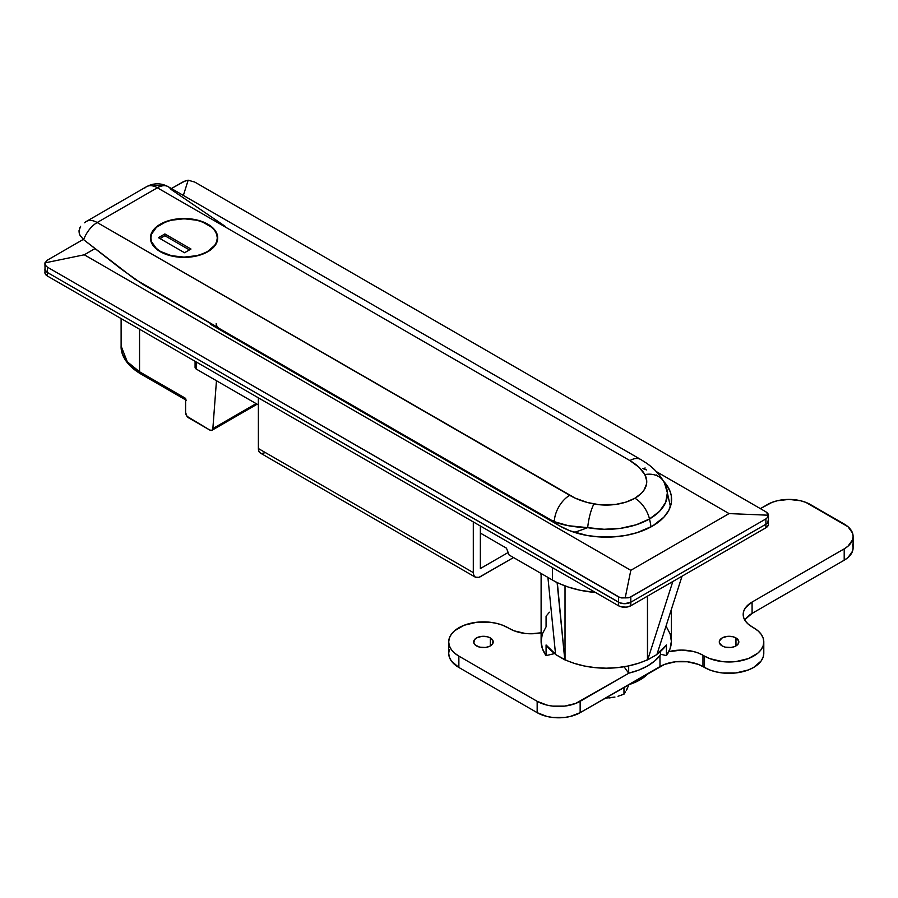 <?xml version="1.0" encoding="UTF-8"?>
<svg xmlns="http://www.w3.org/2000/svg" width="898" height="898" viewBox="0 0 898 898"><rect width="100%" height="100%" fill="white"/><g stroke="black" fill="none" stroke-linecap="round" stroke-linejoin="round"><path stroke-width="1.35" d="M195.82 365.957L195.079 367.349L196.359 369.123L258.377 404.931L196.359 369.123L196.359 362.029L196.359 369.123A4.344 2.503 0 0 1 195.079 367.349L195.079 361.299M480.363 533.086L506.461 548.162L480.363 533.086M657.033 654.137A65.127 37.604 0 0 0 666.417 644.977L656.674 654.384M656.909 654.519L647.694 659.839L638.265 663.33L628.129 666.002L617.353 667.641L606.251 668.191L595.138 667.641L584.362 666.002L574.226 663.33L564.797 659.839L555.581 654.519L547.915 577.403L509.121 555.009L506.461 548.162L509.121 555.009L547.915 577.403L555.581 654.519L565.022 659.704A65.127 37.604 0 0 0 647.469 659.704L647.469 596.149L647.694 659.839L672.815 581.511L647.694 659.839L656.909 654.519L682.031 576.202L656.909 654.519M555.817 654.384L546.074 644.977A65.127 37.604 0 0 0 555.559 654.193M541.112 573.485L541.112 641.228A65.127 37.604 0 0 0 546.074 655.619L542.37 648.558L541.112 641.228L542.37 633.887L546.074 626.838L546.074 616.196L549.419 612.212M768.43 515.216L767.689 517.304L765.904 518.909L765.904 524.23L767.79 522.602L768.452 520.683L768.452 514.969L765.904 511.815L194.821 182.103L765.904 511.815L767.88 513.465L768.43 515.216L729.064 513.589L656.303 471.585L729.064 513.589L630.811 570.32L84.289 254.785L94.818 248.701L84.289 254.785L44.911 262.901L47.448 260.106L83.312 239.396L47.448 260.106L44.911 262.901L84.289 254.785L630.811 570.32L729.064 513.589L768.43 515.216L767.689 517.304L765.904 518.909L629.599 597.462L625.188 597.922L630.811 570.32L625.188 597.922L619.957 597.54L47.448 267.189L47.448 272.509L619.845 602.85L624.671 603.692L630.811 602.221L765.904 524.23L767.79 522.602L768.284 519.706L768.452 520.683A8.688 5.018 180 0 1 765.904 524.23L630.811 602.221L630.811 596.901L765.904 518.909L765.904 524.23A8.688 5.018 0 0 0 768.452 520.683L768.284 523.253M210.278 323.123L211.558 324.896L560.038 526.093L569.938 530.785L587.281 535.511L599.842 536.959L612.649 536.959L625.221 535.511L637.052 532.682L652.453 526.093L663.88 517.192L668.785 510.367L671.277 503.105L671.277 495.707L670.335 492.048L666.619 484.976L663.543 481.261A65.352 37.727 180 0 1 671.592 499.411A65.352 37.727 180 0 1 631.249 534.265A65.352 37.727 180 0 1 560.038 526.093L211.558 324.896L211.558 324.01L211.558 324.896A4.344 2.503 180 0 1 210.289 323.28M214.891 325.94L214.914 326.827L214.891 325.94M256.11 403.617L212.86 428.582L216.463 380.73L212.86 428.582L211.883 430.333L209.806 430.063L186.975 416.29L185.605 412.552L185.605 398.375L139.549 371.783L139.549 329.24L139.549 371.783L127.258 361.737L121.118 346.078A62.961 36.347 0 0 0 139.549 371.783A4.344 2.503 120 0 0 140.458 373.77A4.344 2.503 -60 0 1 139.549 371.783L185.605 398.375L185.605 412.552A4.344 2.503 60 0 0 188.681 417.873L209.806 430.063A4.344 2.503 60 0 0 211.973 430.277A4.344 2.503 60 0 0 212.86 428.582L256.11 403.617M546.074 655.619L546.074 644.977L546.074 655.619L554.672 653.553L546.074 655.619M666.417 655.619A65.127 37.604 0 0 0 671.378 641.228L670.121 648.558L666.417 655.619L660.4 654.171L666.417 655.619L666.417 644.977L666.417 655.619M557.321 582.611A75.982 43.867 0 0 0 595.497 592.478L580.209 590.255L568.176 587.011L557.119 582.723L552.517 580.063A75.982 43.867 0 0 0 557.321 582.611L564.797 659.839L557.119 582.723L547.915 577.403L552.517 580.063A75.982 43.867 0 0 0 557.321 582.611M552.517 567.659L552.517 580.063L552.517 567.659M565.022 585.9L565.022 659.704L565.022 585.9M44.911 262.901L45.068 269.939L47.448 272.509L618.531 602.221L618.531 596.901L47.448 267.189L45.461 265.314L44.911 262.901L45.461 265.314L47.448 267.189L47.448 272.509L618.531 602.221A8.688 5.018 0 0 0 630.811 602.221L630.811 596.901L628.23 597.821L621.584 597.933L618.531 596.901L618.531 602.221L619.845 602.85L624.671 603.692L630.811 602.221L765.904 524.23L765.904 527.777L767.79 526.149L768.452 524.23A8.688 5.018 0 0 1 765.904 527.777L630.811 605.768L765.904 527.777L765.904 524.23L630.811 602.221A8.688 5.018 180 0 1 618.531 602.221L618.531 605.768L621.349 606.857L626.366 607.138L630.811 605.768L630.811 602.221L630.811 605.768A8.688 5.018 0 0 1 618.531 605.768L47.448 276.056L618.531 605.768L618.531 602.221L47.448 272.509A8.688 5.018 180 0 1 44.9 268.962A8.688 5.018 0 0 0 47.448 272.509L45.562 270.882L44.9 268.962L45.068 273.486L47.448 276.056L47.448 272.509L47.448 276.056A8.688 5.018 0 0 1 44.9 272.509L45.068 271.533M171.395 188.535L183.753 181.497L188.165 180.195L183.36 195.45L188.165 180.195L194.821 182.103L188.165 180.195L185.123 180.958L171.395 188.535M185.673 399.026L185.605 398.375A4.344 2.503 -60 0 0 186.503 400.362L140.458 373.77C124.598 364.218 120.702 352.914 121.118 346.078L121.118 318.588M671.378 609.405L671.378 641.228L670.121 633.887L666.417 626.838L666.417 624.862M540.753 573.272L541.112 575.18L540.753 573.272M142.625 373.557A4.344 2.503 -60 0 1 140.458 373.77M663.813 481.755A21.709 16.894 -28.9 0 1 664.542 483.27L667.382 492.755L665.687 502.33L659.581 511.288L649.501 518.954A64.263 37.099 60 0 1 651.016 526.89A64.263 37.099 -120 0 0 649.501 518.954L636.222 524.78L620.698 528.305L604.118 529.281L587.685 527.642A21.709 5.377 -79.6 0 1 593.96 503.969C584.89 502.274 576.808 499.389 569.702 495.326A21.709 12.538 120 0 0 554.403 520.425L552.551 520.874L554.403 520.425A21.709 12.538 -60 0 1 569.702 495.326L97.186 222.524A21.709 12.538 -120 0 0 86.331 221.447L84.637 222.783A21.709 12.538 60 0 1 86.331 221.447A21.709 12.538 60 0 1 97.186 222.524L157.363 187.783L629.891 460.584C636.918 464.693 641.902 469.351 644.843 474.582L646.728 480.868L646.549 484.056L643.933 490.252L641.565 493.137L634.886 498.222L626.097 502.072L615.815 504.407L599.325 504.732L587.404 502.498L575.158 498.132L97.186 222.524L157.363 187.783L629.891 460.584L638.905 467.162L644.843 474.582A21.709 16.894 -28.9 0 1 663.813 481.755A21.709 16.894 151.1 0 0 644.843 474.582A40.511 23.393 180 0 1 634.886 498.222A21.709 12.538 60 0 1 649.501 518.954A61.176 35.325 0 0 0 665.867 486.065M207.865 224.208L196.954 219.999L190.634 218.888L177.512 218.888L171.192 219.999L160.282 224.208L156.095 227.149L152.986 230.505L151.066 234.154L150.426 237.948A33.653 19.43 180 0 1 171.192 219.999A33.653 19.43 180 0 1 207.865 224.208A33.653 19.43 180 0 1 217.72 237.948L217.08 234.154L215.161 230.505L207.865 224.208M160.282 251.687A33.653 19.43 180 0 1 150.426 237.948L151.066 241.73L152.986 245.379L160.282 251.687L171.192 255.896L184.079 257.367L196.954 255.896L207.865 251.687L215.161 245.379L217.08 241.73L217.72 237.948A33.653 19.43 180 0 1 196.954 255.896A33.653 19.43 180 0 1 160.282 251.687M656.27 474.963L658.066 476.254M645.191 468.015L642.755 468.576L646.571 469.957M587.685 527.642A64.263 9.115 155.8 0 1 574.439 532.368A64.263 9.115 -24.2 0 0 587.685 527.642L568.378 525.712L551.989 520.986C561.946 525.061 573.844 527.272 587.685 527.642A61.176 35.325 0 0 0 649.501 518.954A21.709 12.538 -120 0 0 634.886 498.222A40.511 23.393 180 0 1 593.96 503.969A21.709 5.377 100.4 0 0 587.685 527.642M216.182 323.561A13.021 7.521 180 0 0 219.999 328.881L552.551 520.874L219.999 328.881L219.999 329.768L219.999 328.881L142.535 284.161L121.163 269.03L83.649 239.687A21.709 12.538 -60 0 1 97.186 222.524A21.709 12.538 120 0 0 83.649 239.687L80.068 235.422L79.204 233.098L79.002 230.752L80.607 226.341L79.473 228.474L79.204 233.098L80.068 235.422L83.649 239.687L134.767 279.098L218.506 327.849M225.634 226.633L170.889 189.321A21.709 12.538 -60 0 0 168.218 186.705A21.709 12.538 120 0 0 157.363 187.783A21.709 12.538 -120 0 0 146.509 186.705A21.709 12.538 60 0 1 157.363 187.783A21.709 12.538 -60 0 1 168.218 186.705L640.745 459.507A21.709 12.538 -60 0 1 640.768 459.529A21.709 12.538 120 0 0 629.891 460.584A21.709 12.538 -60 0 1 640.745 459.507L645.662 462.605C653.362 467.723 659.424 474.133 663.858 481.833L665.822 485.953L670.413 506.551M161.281 185.718L154.142 185.37M552.551 520.874L551.451 521.132L552.551 520.874M144.825 188.041A21.709 12.538 60 0 1 146.509 186.705L86.331 221.447M624.054 666.754L628.679 673.197L638.815 670.076L647.694 665.867L654.99 660.737L660.4 654.889L660.4 651.477L660.4 654.889A58.617 33.843 0 0 1 628.679 673.197L624.054 666.754M628.679 665.889L628.679 673.197L628.679 665.889M627.769 687.172L626.299 690.337M614.558 697.117L609.08 697.971M614.95 697.061L605.241 698.173L614.95 697.061M623.975 694.188L617.992 696.276L623.975 694.188L623.975 687.363L623.975 694.188L625.58 691.887L623.975 694.188M626.389 690.45L627.219 688.788L626.389 690.45M628.039 686.891L628.858 684.826L628.039 686.891M480.363 568.546L508.145 552.506L480.363 568.546L480.363 526.004L480.363 568.546M473.302 521.918L473.302 572.621L258.377 448.54L258.377 397.836L258.377 448.54A9.99 5.77 120 0 0 260.442 453.108L258.916 451.346L258.377 448.54L473.302 572.621L473.302 521.918M480.363 576.696L513.521 557.557L478.982 577.335L475.368 577.19L473.841 575.427L473.302 572.621A9.99 5.77 -60 0 0 475.368 577.19A9.99 5.77 -60 0 0 480.363 576.696M265.438 452.614L261.52 453.501M160.585 251.507L160.585 251.507A33.215 19.172 180 0 1 150.853 237.948A33.215 19.172 180 0 1 171.361 220.223A33.215 19.172 180 0 1 207.561 224.388A33.215 19.172 180 0 1 217.294 237.948A33.215 19.172 180 0 1 196.785 255.661A33.215 19.172 180 0 1 160.585 251.507L171.361 255.661L184.079 257.12L196.785 255.661L202.533 253.887L207.561 251.507L214.768 245.277L216.654 241.685L217.294 237.948L216.654 234.198L214.768 230.606L211.692 227.284L202.533 221.997L196.785 220.223L184.079 218.764L171.361 220.223L165.625 221.997L156.454 227.284L151.493 234.198L150.853 237.948L151.493 241.685L156.454 248.6L160.585 251.507M164.884 233.951L190.982 249.027L184.539 252.742L158.441 237.678L164.884 233.951L190.982 249.027L184.539 252.742L158.441 237.678L164.884 233.951L164.884 235.725L164.884 233.951M189.444 249.913L164.884 235.725L159.967 238.565L164.884 235.725L189.444 249.913M648.547 673.163A47.762 27.58 0 0 1 628.42 684.792L640.016 679.865L648.558 673.163M476.524 645.92A9.766 5.635 180 0 1 473.661 641.935A9.766 5.635 180 0 1 479.689 636.716A9.766 5.635 180 0 1 490.342 637.939L490.342 645.92L492.463 644.091L493.013 640.835L490.342 637.939L487.176 636.716L481.53 636.401L476.524 637.939L474.402 639.769L473.852 643.035L475.311 645.067L479.689 647.144L485.335 647.469L488.86 646.627L490.342 645.92L490.342 637.939A9.766 5.635 180 0 1 493.204 641.935A9.766 5.635 180 0 1 487.176 647.144A9.766 5.635 180 0 1 476.524 645.92M722.149 645.92A9.766 5.635 180 0 1 719.287 641.935A9.766 5.635 180 0 1 725.326 636.716A9.766 5.635 180 0 1 735.967 637.939L735.967 645.92L738.089 644.091L738.639 640.835L735.967 637.939L732.802 636.716L727.155 636.401L722.149 637.939L719.478 640.835L719.478 643.035L722.149 645.92L725.326 647.144L730.961 647.469L734.485 646.627L735.967 645.92L735.967 637.939A9.766 5.635 180 0 1 738.83 641.935A9.766 5.635 180 0 1 732.802 647.144A9.766 5.635 180 0 1 722.149 645.92M448.697 641.935A34.741 20.059 180 0 0 458.867 656.112L458.867 667.461L451.335 660.95L449.359 657.19L448.697 653.273A34.741 20.059 0 0 0 458.867 667.461L537.161 712.664L537.161 701.316L537.161 712.664L458.867 667.461L458.867 656.112L537.161 701.316A30.397 17.545 180 0 0 580.153 701.316L580.153 712.664L570.286 716.469L564.584 717.468L552.73 717.468L547.028 716.469L537.161 712.664A30.397 17.545 0 0 0 580.153 712.664L659.974 666.574L659.974 655.461L659.974 666.574A30.397 17.545 0 0 1 702.966 666.574L702.966 655.226L698.352 653.048L693.099 651.42L681.47 650.085L668.808 651.679A30.397 17.545 180 0 1 702.966 655.226L702.966 666.574L704.492 667.461L704.492 656.112L702.966 655.226L704.492 656.112A34.741 20.059 180 0 0 742.354 660.457A34.741 20.059 180 0 0 763.794 641.935A34.741 20.059 180 0 0 753.624 627.747L752.086 626.86A30.397 17.545 180 0 1 743.185 614.457A30.397 17.545 180 0 1 752.086 602.053L844.199 548.869A30.397 17.545 180 0 0 853.1 536.465A30.397 17.545 180 0 0 844.199 524.05L810.423 504.553A30.397 17.545 180 0 0 767.442 504.553L760.381 508.627L772.044 502.375L777.298 500.747L788.927 499.411L800.567 500.747L805.82 502.375L847.981 526.711L852.516 533.042L853.1 536.465L852.516 539.889L847.981 546.209L844.199 548.869L752.086 602.053L745.497 607.744L743.769 611.033L743.185 614.457L743.769 617.88L745.497 621.169L748.303 624.211L757.946 630.789L761.156 634.257L763.132 638.018L763.794 641.935L763.132 645.842L761.156 649.602L757.946 653.07L748.36 658.604L735.832 661.601L722.284 661.601L709.757 658.604L704.492 656.112L704.492 667.461A34.741 20.059 0 0 0 742.354 671.805A34.741 20.059 0 0 0 763.794 653.273L763.132 657.19L761.156 660.95L753.624 667.461L748.36 669.953L735.832 672.95L722.284 672.95L715.762 671.805L709.757 669.953L698.352 664.385L687.397 661.77L675.543 661.77L664.587 664.385L580.153 712.664L580.153 701.316L628.97 673.13L575.539 703.493L564.584 706.12L552.73 706.12L547.028 705.121L537.161 701.316L458.867 656.112L454.545 653.07L451.335 649.602L449.359 645.842L448.697 641.935L449.359 638.018L451.335 634.257L454.545 630.789L464.131 625.255L476.658 622.258L490.207 622.258L496.729 623.403L502.734 625.255L514.139 630.823L525.094 633.438L531.021 633.775L541.112 632.787A30.397 17.545 180 0 1 509.525 628.634L507.999 627.747A34.741 20.059 180 0 0 470.137 623.403A34.741 20.059 180 0 0 448.697 641.935L448.697 653.273L449.359 649.366M661.456 654.429L660.277 655.057A30.397 17.545 180 0 1 661.456 654.429M852.516 544.379L853.1 547.802L852.516 551.226L847.981 557.557L844.199 560.217L752.086 613.39L745.497 619.081M853.1 536.465L853.1 547.802A30.397 17.545 0 0 1 844.199 560.217L844.199 548.869L844.199 560.217L752.086 613.39L752.086 602.053L752.086 613.39A30.397 17.545 0 0 0 744.812 620.125M257.131 404.212L211.973 430.277M146.509 186.705C153.782 182.844 161.023 182.844 168.218 186.705M216.182 326.681L216.182 327.568M260.442 453.108L475.368 577.19M217.294 237.948L217.294 241.057M150.853 237.948L150.853 241.057M763.794 641.935L763.794 653.273"/></g></svg>
